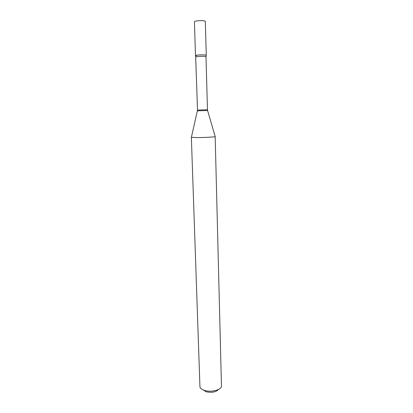 <?xml version="1.0" encoding="UTF-8"?>
<svg xmlns="http://www.w3.org/2000/svg" width="413" height="413" viewBox="0 0 413 413"><rect width="100%" height="100%" fill="white"/><g stroke="black" fill="none" stroke-linecap="round" stroke-linejoin="round"><path stroke-width="0.62" d="M195.483 55.564C195.199 55.084 202.762 54.645 205.385 54.991L206.273 55.244L205.323 21.342L204.425 20.908C201.766 20.289 194.12 20.877 194.42 21.667L195.483 55.564L196.418 55.822M195.85 56.942L198.085 56.488C202.375 56.204 205.008 56.256 205.989 56.643L206.144 55.363C207.383 54.898 201.637 54.692 197.858 55.068C195.948 55.259 195.204 55.461 195.623 55.672L197.517 110.059L191.42 137.188M218.673 389.34C215.968 392.107 211.812 392.918 206.201 391.782L202.917 389.81M215.168 136.486L221.471 386.568C220.465 390.197 210.862 392.464 204.657 390.461C202.174 389.691 200.604 388.607 199.959 387.208L191.358 137.25M215.235 136.543L215.199 136.589C214.93 137.013 203.728 137.612 196.588 137.57L191.4 137.297M205.989 56.643L207.476 109.765L197.517 110.059M207.476 109.765L207.579 110.524L197.46 110.823M207.579 110.524L215.199 136.589"/></g></svg>
